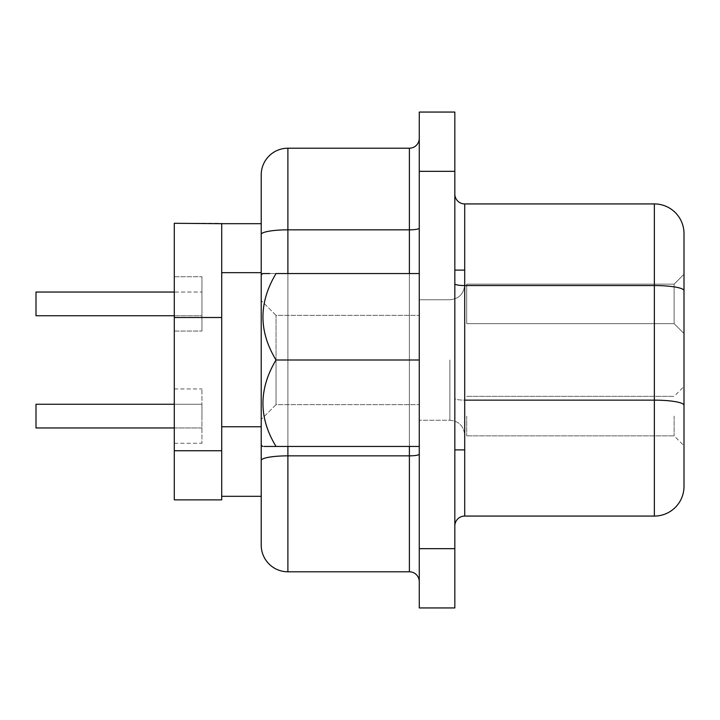 <?xml version="1.0" encoding="UTF-8"?>
<svg xmlns="http://www.w3.org/2000/svg" width="720" height="720" viewBox="0 0 720 720"><rect width="100%" height="100%" fill="white"/><g stroke="black" fill="none" stroke-linecap="round" stroke-linejoin="round"><path stroke-width="0.54" stroke-dasharray="3.6 2.7" d="M261.216 274.995L261.216 445.005L261.216 274.995L261.216 445.005L261.216 274.995L262.665 273.546M269.703 273.546L276.039 273.546C258.597 302.112 258.597 330.93 276.039 360L276.039 404.658L276.039 360C258.597 388.566 258.597 417.384 276.039 446.454C258.606 446.454 258.606 446.454 276.039 446.454C258.606 446.454 258.606 446.454 276.039 446.454C258.597 417.888 258.597 389.07 276.039 360L276.039 315.342L276.039 360C258.606 331.434 258.606 302.616 276.039 273.546L419.265 273.546L419.265 446.454L419.265 273.546L419.265 446.454L419.265 273.546L276.039 273.546C258.606 273.546 258.606 273.546 276.039 273.546C258.606 273.546 258.606 273.546 276.039 273.546C258.597 302.112 258.597 330.93 276.039 360L419.265 360L419.265 420.255L419.265 360L419.265 420.255L419.265 360L419.265 404.658L419.265 360L419.265 404.658L419.265 360L276.039 360L419.265 360M454.833 525.951L454.833 398.421L454.833 525.951A9.882 9.882 0 0 1 464.706 516.069L464.706 203.931A9.882 9.882 0 0 1 454.833 194.049L454.833 283.842L454.833 194.049M454.833 360L454.833 449.892L454.833 360M174.294 292.041L36 292.041L201.951 292.041L201.951 331.056L201.951 276.732L201.951 303.894L201.951 292.041L36 292.041L36 315.747L36 303.894L36 315.747L36 303.894L36 315.747L36 303.894L36 315.747L201.951 315.747L201.951 276.732L201.951 315.747L174.294 315.747M684 274.257L674.118 284.139L684 274.257L674.118 284.139L466.686 284.139L674.118 284.139L466.686 284.139L466.686 303.894L466.686 284.139L466.686 303.894L466.686 284.139L466.686 303.894L466.686 284.139L466.686 303.894L466.686 284.139L674.118 284.139L674.118 303.894L674.118 284.139L674.118 303.894L674.118 284.139L674.118 303.894L674.118 284.139L674.118 303.894L674.118 284.139L684 274.257L684 303.894M174.294 303.894L174.294 276.732L174.294 303.894M36 404.253L201.951 404.253L36 404.253L201.951 404.253L201.951 443.268L201.951 388.944L201.951 416.106L201.951 404.253L36 404.253L36 427.959L36 416.106L36 427.959L36 416.106L36 427.959L36 416.106L36 427.959L36 416.106L36 427.959L201.951 427.959L201.951 388.944L201.951 427.959L174.294 427.959M684 333.531L674.118 323.649L684 333.531L674.118 323.649L466.686 323.649L674.118 323.649L466.686 323.649L466.686 303.894L466.686 323.649L466.686 303.894L466.686 323.649L466.686 303.894L466.686 323.649L466.686 303.894L466.686 323.649L674.118 323.649L674.118 303.894L674.118 323.649L674.118 303.894L674.118 323.649L674.118 303.894L674.118 323.649L674.118 303.894L674.118 323.649L684 333.531L684 233.559A29.637 29.637 0 0 0 654.363 203.931L654.363 516.069A29.637 29.637 0 0 0 684 486.441L684 416.106M674.118 416.106L674.118 435.861L674.118 416.106M466.686 416.106L466.686 435.861L466.686 416.106M174.294 416.106L174.294 443.268L174.294 416.106M264.051 446.454L262.665 446.454L261.216 445.005L261.216 272.655L261.216 496.314L221.706 496.314L221.706 450.747L221.706 499.869L174.294 499.869L174.294 450.747L221.706 450.747L221.706 317.502L221.706 450.747M419.265 581.661L419.265 454.14L419.265 581.661A9.882 9.882 0 0 0 409.392 571.788L287.892 571.788A26.667 26.667 0 0 1 261.216 545.112L261.216 460.485A26.667 4.635 180 0 1 287.892 455.85L409.392 455.85L409.392 571.788M454.833 398.421L454.833 283.842L454.833 398.421A9.882 1.719 0 0 0 464.706 400.14L464.706 285.552L464.706 400.14A9.882 1.719 0 0 1 454.833 398.421M454.833 607.941L454.833 112.059L419.265 112.059L419.265 607.941L454.833 607.941M174.294 317.502L221.706 317.502L221.706 223.29L174.294 223.29L174.294 450.747M221.706 317.502L221.706 496.314M221.706 223.686L261.216 223.686L261.216 460.485M261.216 223.686L261.216 272.655L221.706 272.655M419.265 454.14L419.265 138.339L419.265 454.14A9.882 1.719 0 0 1 409.392 455.85L409.392 229.842A9.882 1.719 0 0 0 419.265 228.123M654.363 516.069L464.706 516.069M654.363 203.931L464.706 203.931M287.892 148.212L409.392 148.212A9.882 9.882 0 0 0 419.265 138.339A9.882 9.882 0 0 1 409.392 148.212L409.392 229.842L287.892 229.842L287.892 148.212A26.667 26.667 0 0 0 261.216 174.888A26.667 26.667 0 0 1 287.892 148.212M276.039 360L276.039 404.658L276.039 360C258.606 388.566 258.606 417.384 276.039 446.454L419.265 446.454M276.039 273.546L419.265 273.546M261.216 360L261.216 300.519L261.216 360M449.892 360L449.892 420.255L449.892 360M261.216 545.112A26.667 26.667 0 0 0 287.892 571.788L287.892 229.842A26.667 4.635 180 0 0 261.216 234.477M684 405.288A29.637 5.148 180 0 0 654.363 400.14L464.706 400.14M454.833 548.667L419.265 548.667M454.833 171.333L419.265 171.333M684 290.7A29.637 5.148 180 0 0 654.363 285.552L464.706 285.552A9.882 1.719 -0 0 1 464.697 285.552A9.882 1.719 0 0 1 454.833 283.842M409.392 446.454L409.392 273.546M287.892 273.546L287.892 446.454M221.706 426.753L261.216 426.753M276.039 404.658L261.216 419.481L276.039 404.658L419.265 404.658L276.039 404.658M276.039 315.342L261.216 300.519L276.039 315.342L419.265 315.342L276.039 315.342M449.892 420.255C458.811 421.056 463.743 425.988 464.706 435.069C463.743 425.988 458.811 421.056 449.892 420.255L419.265 420.255L449.892 420.255M464.706 449.892L454.833 449.892M419.265 299.745L449.892 299.745C458.811 298.944 463.743 294.012 464.706 284.931C463.743 294.012 458.811 298.944 449.892 299.745L419.265 299.745M36 315.747L201.951 315.747L36 315.747M174.294 276.732L201.951 276.732L174.294 276.732M36 427.959L201.951 427.959M466.686 396.351L674.118 396.351L466.686 396.351L674.118 396.351L466.686 396.351L674.118 396.351L684 386.469M174.294 388.944L201.951 388.944M174.294 443.268L201.951 443.268M174.294 331.056L201.951 331.056L174.294 331.056M466.686 435.861L674.118 435.861L466.686 435.861L674.118 435.861L466.686 435.861L674.118 435.861L684 445.743M174.294 404.253L201.951 404.253M464.706 270.108L454.833 270.108"/><path stroke-width="1.08" d="M261.216 234.477L261.216 174.888A26.667 26.667 0 0 1 287.892 148.212L287.892 229.842A26.667 4.635 180 0 0 261.216 234.477L261.216 445.005L262.665 446.454M264.051 446.454L276.039 446.454C258.606 446.454 258.606 446.454 276.039 446.454C258.597 417.888 258.597 389.07 276.039 360C258.597 331.434 258.597 302.616 276.039 273.546C258.606 273.546 258.606 273.546 276.039 273.546L419.265 273.546M261.216 274.995L262.665 273.546L269.703 273.546M684 405.288L684 233.559A29.637 29.637 0 0 0 654.363 203.931L464.706 203.931L464.706 516.069L654.363 516.069A29.637 29.637 0 0 0 684 486.441L684 405.288A29.637 5.148 180 0 0 654.363 400.14L464.706 400.14M174.294 315.747L36 315.747L36 292.041L174.294 292.041M684 303.894L684 274.257M174.294 427.959L36 427.959L36 404.253L174.294 404.253M684 416.106L684 333.531M221.706 223.686L174.294 223.29L174.294 499.869L221.706 499.869L221.706 223.686L261.216 223.686L261.216 174.888M454.833 112.059L454.833 607.941L419.265 607.941L419.265 112.059L454.833 112.059M287.892 446.454L287.892 571.788A26.667 26.667 0 0 1 261.216 545.112L261.216 445.005L261.216 496.314L221.706 496.314M221.706 272.655L261.216 272.655L261.216 223.686M287.892 571.788L409.392 571.788L409.392 446.454M287.892 148.212L409.392 148.212A9.882 9.882 0 0 0 419.265 138.339M464.706 203.931A9.882 9.882 0 0 1 454.833 194.049A9.882 9.882 0 0 0 464.706 203.931M454.833 525.951A9.882 9.882 0 0 1 464.706 516.069A9.882 9.882 0 0 0 454.833 525.951M419.265 581.661A9.882 9.882 0 0 0 409.392 571.788M174.294 317.502L221.706 317.502M174.294 450.747L221.706 450.747M276.039 446.454L419.265 446.454M276.039 360L419.265 360M221.706 426.753L261.216 426.753M261.216 460.485A26.667 4.635 180 0 1 287.892 455.85L409.392 455.85A9.882 1.719 0 0 0 419.265 454.14M684 486.441A29.637 29.637 0 0 1 654.363 516.069L654.363 285.552L464.706 285.552A9.882 1.719 -0 0 1 454.833 283.842M454.833 171.333L419.265 171.333M454.833 548.667L419.265 548.667M684 290.7A29.637 5.148 180 0 0 654.363 285.552L654.363 203.931A29.637 29.637 0 0 1 684 233.559M409.392 273.546L409.392 148.212M287.892 273.546L287.892 229.842L409.392 229.842A9.882 1.719 0 0 0 419.265 228.123M464.706 449.892L454.833 449.892M464.706 270.108L454.833 270.108"/></g></svg>
